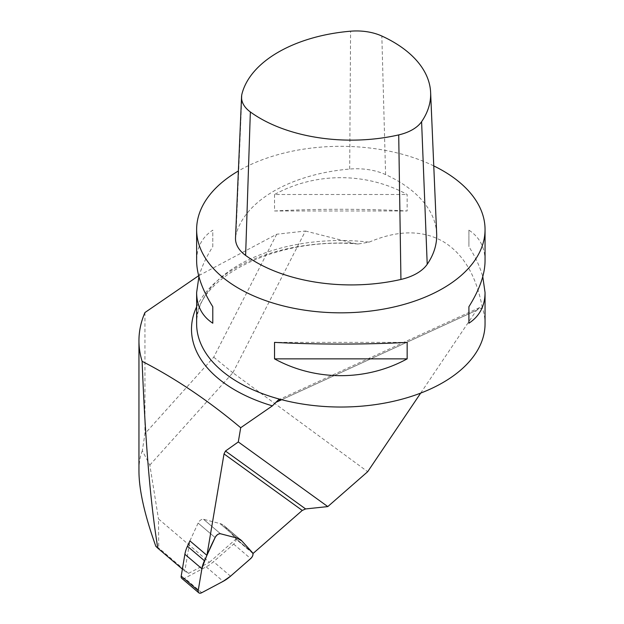 <?xml version="1.0" encoding="UTF-8"?>
<svg xmlns="http://www.w3.org/2000/svg" width="624" height="624" viewBox="0 0 624 624"><rect width="100%" height="100%" fill="white"/><g stroke="black" fill="none" stroke-linecap="round" stroke-linejoin="round"><path stroke-width="0.47" stroke-dasharray="3.12 2.34" d="M209.43 562.286L235.95 539.089A4.579 2.668 130.4 0 0 235.529 538.231L224.788 526.422A27.472 15.982 130.4 0 0 223.93 525.595A27.472 15.982 130.4 0 0 219.968 523.567L203.541 519.293A4.579 2.668 130.4 0 0 198.112 523.076L189.914 540.883L184.805 571.155L188.557 573.37L209.43 562.286L158.488 518.934L158.738 547.989L155.836 546.281M144.94 312.538L144.94 433.68L142.334 450.715L149.83 465.067L158.488 518.934M149.83 465.067L232.877 372.739L367.684 471.697M252.962 553.558L235.95 539.089M188.557 573.37L158.738 547.989M182.38 569.088L184.805 571.155M142.334 450.715C140.08 456.082 138.957 462.914 138.949 471.198M232.877 372.739L305.425 231.02L276.674 234.242L198.666 275.714M276.674 234.242L213.736 357.178L144.94 433.68M305.425 231.02L353.855 243.344L357.926 244.031L369.158 242.135C397.582 230.069 422.128 229.804 442.814 241.355C463.195 253.508 476.338 275.543 482.251 307.453L479.505 307.632L476.463 310.362L281.705 399.711M420.67 393.12L476.463 310.362M433.758 165.906A144.214 83.257 0 0 0 238.376 170.992M281.674 399.703L482.321 307.655A144.214 83.257 180 0 1 485.051 323.778M198.923 276.674C201.513 267.22 206.138 257.205 212.784 246.636L212.784 230.147C202.121 237.143 196.739 247.369 196.63 260.824M485.051 260.824C484.949 247.369 479.567 237.143 468.905 230.147L468.905 246.636C475.55 257.205 480.168 267.22 482.765 276.674M274.529 194.501L274.529 210.982C315.362 208.72 366.327 208.72 407.16 210.982L407.16 194.501C366.327 172.076 315.362 172.076 274.529 194.501L407.16 194.501M436.66 233.672A134.753 77.797 0 0 0 385.593 174.595A46.839 27.043 0 0 0 349.697 169.049A134.753 77.797 0 0 0 235.997 234.694A46.839 27.043 0 0 0 235.513 237.962M468.905 230.147L468.905 246.636M274.529 210.982L407.16 210.982M212.784 246.636L212.784 230.147M407.16 342.373L274.529 342.373M213.736 357.178L232.853 372.754M189.914 540.883L198.112 523.076A4.579 2.668 -49.6 0 1 203.541 519.293L219.968 523.567A27.472 15.982 -49.6 0 1 223.93 525.595A27.472 15.982 -49.6 0 1 224.788 526.422L235.529 538.231A4.579 2.668 -49.6 0 1 233.649 544.112L213.533 561.709A27.472 15.982 -49.6 0 1 206.162 566.857L184.743 578.23A4.579 2.668 -49.6 0 1 181.763 578.323M196.63 306.829A149.339 86.221 180 0 1 353.855 243.344M358.067 244.031C274.03 236.457 192.855 280.215 196.63 323.778A144.214 83.257 180 0 1 369.158 242.135M235.997 234.694L241.972 93.904M349.697 169.049L350.579 31.2M385.593 174.595L381.841 36.036M198.112 523.076L215.124 537.553L198.112 523.076M235.529 538.231L252.533 552.708L235.529 538.231M241.8 540.899L224.788 526.422L241.8 540.899M219.968 523.567L236.972 538.044L219.968 523.567M220.545 533.77L203.541 519.293L220.545 533.77M201.747 592.706L184.743 578.23M206.162 566.857L223.166 581.326M233.649 544.112L250.661 558.589M230.537 576.186L213.533 561.709M479.505 307.632L278.444 399.875M223.93 525.595L240.942 540.064L223.93 525.595"/><path stroke-width="0.94" d="M420.67 393.12L367.684 471.697L327.795 506.594L305.612 508.942L302.258 510.432L252.962 553.558A4.579 2.668 130.4 0 0 252.533 552.708L241.8 540.899A27.472 15.982 130.4 0 0 240.942 540.064A27.472 15.982 130.4 0 0 236.972 538.044L220.545 533.77A4.579 2.668 130.4 0 0 215.124 537.553L206.918 555.352L224.024 453.913L225.467 451.043L238.298 441.948L240.7 427.729C208.19 400.491 175.328 378.355 142.124 361.319C145.228 441.293 150.462 503.576 157.817 548.184L182.38 569.088M198.666 275.714L144.94 312.538A201.895 116.563 0 0 0 138.949 340.735L138.949 471.198C139.035 490.136 144.667 515.159 155.836 546.281L157.817 548.184M138.949 340.735A201.895 116.563 0 0 0 142.124 361.319M281.705 399.711L275.824 402.41L272.384 405.865L240.7 427.729M241.972 93.904A40.794 23.556 0 0 0 241.55 96.751A40.794 23.556 0 0 0 250.349 111.953A128.708 74.311 0 0 0 398.713 134.901A40.794 23.556 0 0 0 421.598 121.688A128.708 74.311 0 0 0 430.622 92.461A128.708 74.311 0 0 0 381.841 36.036A40.794 23.556 0 0 0 350.579 31.2A128.708 74.311 0 0 0 241.972 93.904M238.376 170.992A144.214 83.257 0 0 0 196.63 229.577A144.214 83.257 0 0 0 340.844 312.835A144.214 83.257 0 0 0 485.051 229.577A144.214 83.257 0 0 0 442.814 170.703A144.214 83.257 0 0 0 433.758 165.906M482.765 276.674L485.051 292.531L485.051 323.778A144.214 83.257 180 0 1 281.674 399.703A144.214 83.257 180 0 1 196.63 323.778L196.63 292.531L198.923 276.674M196.63 229.577L196.63 260.824C196.739 274.373 202.121 289.676 212.784 306.719L212.784 323.209C202.121 316.212 196.739 305.986 196.63 292.531M485.051 292.531C484.949 305.986 479.567 316.212 468.905 323.209L468.905 306.719C479.567 289.676 484.949 274.373 485.051 260.824L485.051 229.577M407.16 342.373L407.16 358.855C366.327 381.28 315.362 381.28 274.529 358.855L274.529 342.373C315.362 344.635 366.327 344.635 407.16 342.373M241.55 96.751L235.513 237.962A46.839 27.043 0 0 0 245.614 255.419A134.753 77.797 0 0 0 400.936 279.443A46.839 27.043 0 0 0 427.214 264.272A134.753 77.797 0 0 0 436.66 233.672L430.622 92.461M468.905 306.719L468.905 323.209M212.784 323.209L212.784 306.719M407.16 358.855L274.529 358.855M275.824 402.41L278.444 399.875L281.674 399.703M181.194 576.131L198.198 590.6A4.579 2.668 130.4 0 0 198.775 592.8L181.763 578.323A4.579 2.668 -49.6 0 1 181.194 576.131L184.883 554.26A27.472 15.982 -49.6 0 1 187.434 546.257L189.914 540.883L206.918 555.352M238.298 441.948L327.795 506.594M187.434 546.257L204.438 560.734L215.124 537.553A4.579 2.668 130.4 0 1 220.545 533.77L236.972 538.044A27.472 15.982 130.4 0 1 240.942 540.064A27.472 15.982 130.4 0 1 241.8 540.899L252.533 552.708C253.469 554.369 252.845 556.335 250.661 558.589L230.552 576.178L223.158 581.334L201.747 592.706C199.29 593.689 198.112 592.987 198.198 590.6L201.887 568.745C205.366 558.441 209.773 548.044 215.124 537.553C216.637 534.901 218.447 533.637 220.545 533.77L236.964 538.036L241.8 540.899L252.533 552.708A4.579 2.668 130.4 0 1 250.661 558.589L230.537 576.186A27.472 15.982 130.4 0 1 223.166 581.326L201.747 592.706A4.579 2.668 130.4 0 1 198.775 592.8M198.198 590.6L201.887 568.737L184.883 554.26M204.438 560.734A27.472 15.982 130.4 0 0 201.887 568.737M272.384 405.865A149.339 86.221 180 0 1 196.63 306.829M427.214 264.272L421.598 121.688M400.936 279.443L398.713 134.901M245.614 255.419L250.349 111.953M302.258 510.432L224.024 453.913M225.467 451.043L305.612 508.942"/></g></svg>
